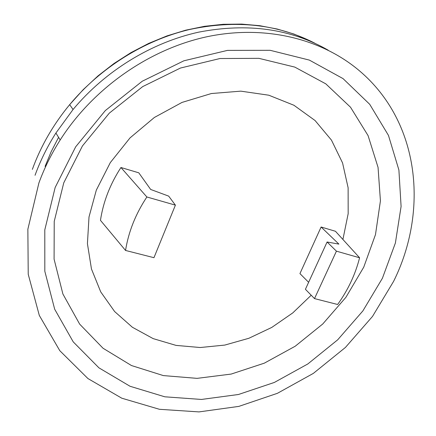 <?xml version="1.0" encoding="UTF-8"?>
<svg xmlns="http://www.w3.org/2000/svg" width="436" height="436" viewBox="0 0 436 436"><rect width="100%" height="100%" fill="white"/><g stroke="black" fill="none" stroke-linecap="round" stroke-linejoin="round"><path stroke-width="0.65" d="M328.21 50.194C290.73 28.716 247.528 22.705 198.603 32.166C151.483 42.57 105.49 70.654 73.057 109.501L55.901 133.035C47.301 146.616 40.352 160.699 35.044 175.294M393.594 281.367C428.474 211.258 420.13 122.38 359.695 71.014C322.226 39.082 265.916 24.563 207.749 36.58C149.679 48.799 93.353 87.963 60.201 139.951C51.421 153.783 44.319 168.127 38.897 182.973L27.86 229.232L28.226 274.266L39.311 315.441L59.792 350.68L87.925 378.546L121.786 398.199L159.429 409.295L199.012 411.906L238.852 406.39L277.416 393.31L313.353 373.385L345.421 347.443L372.513 316.422L393.594 281.367M382.405 278.266L395.392 243.005L401.093 206.441L398.902 170.024L388.46 135.389L369.717 104.308L343.05 78.616L309.364 60.097L270.151 50.309L227.472 50.385L183.888 60.795L142.24 81.238L105.343 110.548L75.695 146.79L55.159 187.48L44.794 229.87L44.821 271.247L54.68 309.222L73.232 341.878L98.928 367.837L130.042 386.269L164.792 396.804L201.465 399.447L238.47 394.493L274.358 382.443L307.827 363.956L337.693 339.813L362.877 310.912L382.405 278.266M363.755 267.143L375.489 234.584L380.426 200.865L378.05 167.37L368.071 135.607L350.511 107.212L325.79 83.843L294.78 67.095L258.886 58.337L220.006 58.522L180.433 68.043L142.703 86.601L109.3 113.142L82.426 145.962L63.749 182.858L54.222 221.401L54.091 259.169L62.898 294.006L79.663 324.128L103.038 348.244L131.465 365.537L163.342 375.587L197.077 378.361L231.194 374.072L264.325 363.161L295.216 346.222L322.754 323.992L345.906 297.308L363.755 267.143M311.211 295.227L292.769 312.912L271.775 327.42L248.874 338.276L224.769 345.083L200.228 347.525L176.073 345.399L153.161 338.619L132.381 327.256L114.619 311.533L100.727 291.897L91.462 268.985L87.423 243.659L89.009 216.965L96.329 190.101L110.319 162.59L130.015 137.907L154.371 117.469L182.014 102.422L211.378 93.533L240.825 91.151L268.794 95.206L293.918 105.256L315.081 120.543L331.464 140.125L342.56 162.917L348.124 187.796L348.173 213.662L342.909 239.462M146.867 196.985C135.612 214 128.506 231.821 125.552 250.455L100.465 220.344C103.234 201.895 110.063 184.281 120.941 167.506L138.784 172.814L150.665 189.453L168.678 196.124L175.403 205.138L146.867 196.985L120.941 167.506M308.628 282.299L299.941 273.601L321.109 227.009L335.448 231.271L359.591 257.78C355.351 274.429 348.026 290 337.627 304.492L314.503 298.6L336.434 251.163L359.591 257.78M125.552 250.455L153.957 257.692L175.403 205.138M321.109 227.009L338.897 244.106L327.093 242.002L305.418 289.297L314.503 298.6M327.093 242.002L336.434 251.163M45.082 166.389L51.176 151.679L58.582 137.345M32.346 169.402C40.777 146.185 53.219 124.603 69.667 104.656C100.623 67.553 144.163 40.417 189.191 29.594C235.892 19.582 277.781 24.122 314.863 43.218M73.057 109.501L69.667 104.656L83.205 89.636L98.051 75.853L114.047 63.46L131.007 52.603L148.731 43.382L167.021 35.888L185.671 30.188L204.468 26.318L223.216 24.291L241.713 24.094L259.769 25.691L277.22 29.027L293.897 34.03L309.664 40.608M60.201 139.951L55.901 133.035"/></g></svg>
